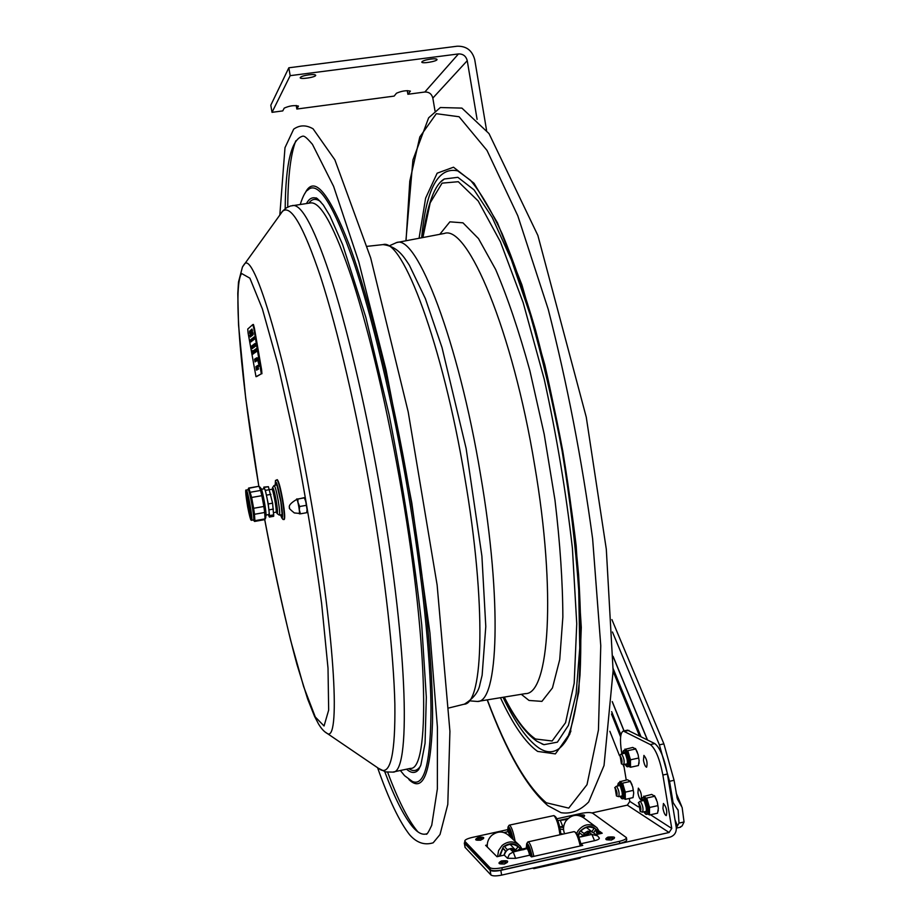 <?xml version="1.0" encoding="UTF-8"?>
<svg xmlns="http://www.w3.org/2000/svg" width="922" height="922" viewBox="0 0 922 922"><rect width="100%" height="100%" fill="white"/><g stroke="black" fill="none" stroke-linecap="round" stroke-linejoin="round"><path stroke-width="1.38" d="M308.87 74.82C313.077 74.348 315.359 74.509 315.704 75.304C316.085 77.218 299.869 79.707 300.203 77.679C300.803 76.561 303.695 75.616 308.87 74.82M430.839 59.054C434.688 58.616 436.751 58.754 437.04 59.492C437.408 61.359 421.469 64.021 421.803 62.039C422.483 60.875 425.503 59.884 430.839 59.054M272.025 112.334L290.176 75.662L288.828 67.79L270.803 105.223L272.025 112.334L282.754 110.905L284.218 108.116C289.416 105.788 294.153 105.108 298.451 106.076L296.838 109.038L296.227 105.477M296.838 109.038L394.155 96.095L396.472 93.226C401.808 90.921 406.464 90.229 410.417 91.14L407.881 94.275L407.259 90.598M435.011 110.974L432.833 98.089C431.715 93.917 429.041 91.889 424.835 92.016L407.881 94.275M290.176 75.662L458.465 53.937C463.086 53.822 466.013 56.069 467.247 60.679L477.1 119.376M288.828 67.79L457.162 46.215C466.417 45.985 472.271 50.48 474.738 59.711L486.562 130.29M675.872 825.04L676.725 827.149L679.018 823.104L678.143 810.357L673.198 802.751L671.389 798.083M612.462 632.008L659.391 744.838L669.545 781.291L674.074 780.3L677.336 798.867L682.142 807.488L684.055 821.975L682.13 825.928L680.194 827.057M676.725 827.149L676.345 828.06M624.136 767.415L622.926 764.361M619.492 755.671L609.857 731.284M674.074 780.3L663.886 743.87L611.908 619.607M669.545 781.291L672.979 801.944M465.034 847.295L490.919 874.99C492.636 876.142 496.209 876.188 501.637 875.116L669.879 837.188C674.478 835.643 676.61 832.393 676.264 827.426L667.401 774.042C664.22 757.838 660.025 747.696 654.793 743.605L627.525 730.155M464.861 841.936L464.446 843.227L490.101 870.23C491.829 871.371 495.402 871.405 500.819 870.345L669.095 832.497L671.758 828.44L650.506 814.748M487.323 847.053L487.323 847.053C486.92 842.512 488.36 838.64 491.68 835.424C497.845 830.745 503.689 830.895 509.198 835.862L518.487 844.402M621.877 753.873L621.532 751.868C619.699 739.513 620.299 732.564 623.33 731.042L650.333 744.561C655.519 748.664 659.703 758.818 662.872 775.022L671.758 828.44M623.664 764.568L626.245 780.047M629.311 798.44L629.807 801.391L627.329 805.137L592.039 812.927M637.92 792.862L638.335 788.149C641.101 791.629 641.989 795.49 640.997 799.72C639.799 799.339 638.773 797.046 637.92 792.862M643.464 760.327L643.925 755.406C646.806 758.956 647.705 762.897 646.61 767.219C645.377 766.85 644.328 764.557 643.464 760.327M662.941 808.352L663.425 803.477C666.433 807.096 667.39 811.141 666.283 815.601C664.969 815.198 663.863 812.789 662.941 808.352M563.261 834.041L561.51 833.776L561.383 834.468M560.184 829.074L563.561 829.581L560.184 829.074M526.404 848.782L526.958 844.391L527.58 849.3M529.677 848.125L528.26 848.447L527.361 844.333C528.675 845.14 530.058 848.436 531.51 854.221L530.715 854.314L531.487 854.141M531.21 856.653L532.052 856.769M528.26 848.447L530.715 854.314M526.232 848.816L526.646 843.826C528.145 843.25 529.885 847.064 531.89 855.282L532.19 856.734M528.294 850.729C528.986 850.291 529.793 852.101 530.703 856.169M527.499 842.385L528.029 841.878C529.747 842.397 531.591 846.742 533.538 854.936L533.838 856.365M534.599 867.683L533.296 868.409M574.809 831.932L576.192 832.889C577.852 834.249 579.442 838.052 580.941 844.287L581.24 845.739M573.968 831.667L574.59 831.794C576.446 833.304 578.209 837.568 579.892 844.552L580.192 845.981M580.802 857.276L580.019 858.232L533.953 868.628M499.955 855.628L500.001 854.844M500.392 855.224L501.176 855.789M518.164 846.938L515.352 849.911L510.177 844.379M521.195 849.854C516.47 842.858 510.523 841.832 503.331 846.788L499.263 856.227M522.44 849.646L520.089 845.877C514.43 840.772 508.448 840.634 502.121 845.439L498.595 850.522L497.592 856.596M502.778 848.344L505.602 851.064L503.02 848.067L499.943 856.065M515.352 849.911L511.376 848.378L507.181 849.611L504.599 846.615C509.463 843.423 514.05 843.595 518.371 847.134M518.083 850.176L519.708 848.689L520.469 849.957M505.602 851.064L503.931 855.178M500.024 854.636L501.199 855.789M519.42 850.072L519.121 849.231M598.897 833.984L595.877 829.477M597.306 834.341L595.52 829.835M583.96 833.43L580.768 831.241C584.675 826.988 589.135 825.997 594.137 828.267L591.889 831.667L587.706 831.206L583.96 833.43L580.895 831.079M582.381 836.254L582.785 835.205L579.592 833.015L578.417 836.254M595.393 826.492L584.029 818.079C577.322 813.596 571.248 814.61 565.797 821.122C563.273 825.202 562.869 829.42 564.587 833.753M599.577 833.834C594.079 824.775 587.418 824.072 579.581 831.725L577.956 835.274M593.549 832.808L595.796 829.408M600.637 833.592L596.799 827.53C589.919 822.931 583.684 823.98 578.106 830.676L576.723 833.338M591.889 831.667L586.334 827.46M509.29 831.367L511.41 835.609L511.941 834.687C510.442 829.523 509.209 827.161 508.253 827.587L509.221 831.39L510.776 831.045L509.347 831.367M512.632 837.453L511.917 837.602L512.448 836.68L513.024 839.377M507.653 831.759L508.022 826.988C509.578 826.665 511.295 830.849 513.185 839.527M509.52 833.661L509.578 833.546C510.143 833.188 510.834 834.721 511.641 838.11M511.917 837.602L512.125 838.547M507.803 831.725L507.976 828.071L508.875 832.301M508.863 825.593L509.324 825.144C511.376 826.273 513.3 831.656 515.121 841.313M554.099 815.705L555.447 816.627C558.098 819.796 559.908 825.778 560.899 834.571M509.324 825.144L553.915 815.578C556.692 818.759 558.697 825.155 559.942 834.779M580.848 843.872L582.762 845.405L531.487 856.895L529.666 855.213L515.629 858.359L507.526 858.313L504.253 855.109L497.004 856.722L485.617 845.336L487.242 844.978M599.819 831.46L602.216 833.234L595.969 834.641M515.571 850.165C510.131 847.353 506.351 849.001 504.253 855.109M559.758 827.022L563.561 827.587M563.757 826.112L559.746 826.976M529.666 855.213C528.64 851.087 527.695 848.908 526.831 848.689L513.231 851.963L510.661 849.531C512.863 850.856 517.323 850.868 524.03 849.554M596.822 835.286L593.618 832.854C589.066 830.1 585.458 831.195 582.773 836.139M507.319 862.393L504.346 864.064L499.551 863.741M557.015 818.748L581.367 813.388C586.888 812.317 590.679 812.27 592.765 813.262L626.407 837.614C626.464 838.939 624.136 840.184 619.423 841.337L501.914 867.74C495.84 868.927 491.841 868.893 489.916 867.625L464.734 841.187C464.757 839.884 467.212 838.64 472.099 837.464L507.561 829.65M599.288 838.017L597.583 835.851L599.288 838.017C599.577 838.939 597.998 839.838 594.552 840.691L580.814 843.768M584.202 816.477L583.2 817.422M614.11 838.524L611.39 840.057L606.411 839.723M483.347 838.686L480.5 840.23L476.052 839.965M465.045 843.008L490.274 869.746C492.198 871.013 496.197 871.048 502.271 869.861L619.768 843.434C624.482 842.282 626.81 841.037 626.753 839.7L626.43 837.798M510.604 837.153L508.149 831.644L504.046 832.554M500.173 863.776L504.196 863.926L506.731 862.577M505.717 861.874L500.888 862.715M501.084 862.416L505.44 861.667M607.033 839.781L611.217 839.93L613.533 838.697M612.519 837.983L607.736 838.732M607.944 838.444L612.231 837.775M476.628 840.011L480.374 840.103L482.794 838.87M477.308 839.043L481.849 838.213M477.538 838.709L481.515 838.006M583.004 817.284L583.661 816.65M580.122 815.855L582.381 815.774M249.758 330.998L250.104 333.096L249.885 330.975M250.611 330.41L250.888 332.473L250.611 330.41M251.349 329.638L251.752 331.69L251.349 329.638M251.602 329.65L251.89 331.355L251.591 329.65M249.862 334.986L250.3 336.991L249.874 334.974M250.231 334.686L250.554 336.772L250.311 334.663M250.588 335.354L250.726 336.311L250.53 335.354M251.233 336.23L250.865 334.144L251.257 336.219M251.902 335.677L251.429 333.672L251.764 335.792M252.19 333.211L252.421 335.251L252.19 333.211M252.697 333.833L252.582 332.669L252.697 333.833M252.72 333.81L252.628 332.9L252.847 333.787M250.842 341.935L250.404 339.93L250.6 341.947M250.438 340.817L250.634 341.774L250.507 340.817M251.971 338.685L252.202 340.863L252.109 338.639M252.409 338.328L252.743 340.437L252.409 338.328M253.135 337.925L253.354 339.964L253.135 337.925M253.976 338.282L253.873 337.118L253.976 338.282M254.288 338.109L254.322 338.789M253.55 338.616L253.446 337.452L253.55 338.616M253.585 338.593L253.492 337.694L253.585 338.593M252.985 338.017L253.262 340.08L252.985 338.017M252.259 338.512L252.501 340.633L252.121 338.558M251.937 339.676L252.075 340.644L251.879 339.688M251.568 339.008L251.983 341.036L251.66 338.985M251.798 340.817L251.522 339.308L251.648 340.875M251.383 340.322L251.28 339.181L251.383 340.322M251.418 340.31L251.326 339.423L251.418 340.31M250.876 340.483L251.072 341.428L250.876 340.483M250.876 341.901L250.519 339.838L250.899 341.901M252.351 333.049L252.628 335.124L252.386 333.049M251.706 333.591L251.994 335.643L251.821 333.683M251.187 333.879L251.487 336.023L251.395 333.787M250.53 334.432L250.865 336.518L250.646 334.409M252.086 330.157L252.006 329.062L252.086 330.157M251.937 329.961L252.063 331.24M251.061 330.111L251.337 331.816L251.049 330.122M250.761 330.33L251.153 332.197L250.761 330.33M250.899 331.217L250.853 330.341L250.899 331.217M251.015 332.151L250.311 330.525L250.611 332.704L250.3 330.871M250.507 331.298L250.703 332.254L250.565 331.286M250.53 332.807L249.92 330.86L250.369 332.969M249.85 332.047L249.724 331.298L249.793 332.058M249.539 332.243L249.678 333.441L249.539 332.243M249.747 331.044L249.724 332.231M249.897 333.257L249.562 331.171M250.45 330.502L250.358 331.839M250.657 330.502L250.968 332.358L250.657 330.502M251.187 329.776L251.625 331.62M251.637 329.73L251.775 330.537M251.937 331.263L251.556 329.408L251.983 331.252M250.208 335.159L250.438 336.945M251.257 335.043L250.865 334.144M251.464 335.827L251.118 333.983M251.107 334.202L251.418 335.839M251.96 335.274L251.718 334.628M251.833 333.338L252.132 335.481L251.833 333.338M252.225 333.487L252.236 335.124M252.351 333.833L252.248 333.084M252.893 334.963L252.455 333.326L252.743 334.986M252.478 332.888L252.72 335.009M253.227 334.213L252.743 332.542L252.847 334.905L252.386 332.877M252.616 332.992L252.812 333.787M253.008 334.525L253.135 333.568M251.245 339.826L251.222 340.598M251.303 341.152L251.13 340.575M253.331 340.068L252.501 340.633M252.882 337.994L253.193 339.907M253.239 339.711L253.008 339.1M253.331 340.08L252.824 338.005M253.423 337.613L253.596 339.492L253.25 337.982M253.631 339.78L253.308 337.613M254.08 339.503L253.688 337.314L253.919 339.527M254.633 339.065L254.265 336.945L254.541 339.077M254.115 336.968L254.161 338.167M252.605 338.432L252.893 340.091M252.905 340.322L252.905 339.112M252.282 340.852L251.671 338.916M252.109 340.944L251.867 339.158M252.017 341.013L251.476 339.077L251.522 341.405M251.245 339.515L251.418 341.486L251.21 339.527M251.51 340.31L251.533 340.921M251.349 340.08L251.118 339.319M251.164 341.716L250.519 339.838M250.657 339.792L250.98 341.82M252.893 332.519L253.02 334.594M252.19 333.43L252.513 335.274M252.098 333.222L252.363 335.297M251.81 333.937L251.96 335.043M250.922 334.133L251.21 335.055M250.842 334.479L250.968 335.228M250.646 336.795L250.139 335.17M250.669 336.761L250.196 335.585M252.006 329.062L252.524 331.148L251.81 329.338M252.132 331.09L252.017 330.295M251.556 331.862L251.015 329.869L251.233 331.482M251.268 331.01L251.383 332.058M250 333.176L249.701 331.044M253.158 347.882L252.628 345.254L253.02 347.986M253.031 345.865L253.308 347.859M253.124 346.58L253.227 347.248M254.979 345.946L254.38 343.941M255.14 344.978L255.129 345.923M254.945 344.759L255.025 345.37M252.029 351.685L252.49 354.336L252.144 351.674M252.328 353.61L252.328 352.988L252.328 353.61M252.916 354.117L252.386 351.432L252.686 354.267M253.585 350.579L253.93 353.333L253.7 350.567M254.875 349.911L255.29 352.388L254.875 349.911M255.014 351.075L254.991 349.934L255.152 351.052M255.256 351.801L255.014 351.086M255.164 349.853L255.302 350.844M255.359 351.19L255.452 351.916M255.06 349.53L255.59 352.181L254.979 349.588M256.408 351.259L256.062 348.816L256.408 351.259M254.783 359.384L255.048 361.897L254.841 359.373M254.783 360.548L254.818 359.718M255.198 361.873L254.53 359.223L255.198 361.873M255.313 358.704L255.659 361.459L255.417 358.693M255.648 360.029L255.763 360.836M255.705 358.992L255.371 361.643L255.071 358.865L255.244 361.724M255.682 359.718L255.555 361.528M256.431 359.534L256.581 360.594M256.604 357.863L256.961 360.64L256.719 357.851M256.742 357.771L256.961 360.64M255.648 358.485L255.947 361.274L255.648 358.485M255.797 358.462L256.258 361.147L255.682 358.485M254.864 360.537L254.968 361.263M256.304 351.685L255.774 349.023L256.155 351.789M255.394 349.703L255.544 350.752M254.057 350.245L254.518 352.93L254.057 350.245M254.357 352.192L254.357 351.559L254.449 352.181M255.175 352.55L254.633 349.83L255.175 352.55L254.518 352.93M254.437 350.279L254.576 352.884M254.53 351.455L254.679 352.538M253.366 350.971L253.804 353.426L253.366 350.971M253.642 352.112L253.538 353.668L252.916 350.994L253.308 353.818L253.043 351.305M253.631 352.112L253.55 351.443M253.054 352.458L252.962 351.305L253.054 352.458M253.054 352.469L253.066 351.582M253.469 353.794L252.789 351.144L253.112 353.898M252.478 350.625L252.605 351.847L252.478 350.625M252.697 351.236L252.651 350.579L252.651 351.236M254.403 345.128L254.61 346.395L254.403 345.128M254.553 344.171L254.76 346.05M254.841 346.027L254.403 346.983M253.792 345.9L253.688 344.39L253.792 345.9M253.827 345.877L253.746 344.713L253.999 346.084M254.092 347.26L253.504 345.231L253.907 347.329M254.103 346.672L254.149 346.061M253.746 344.713L253.896 345.865M253.608 347.571L253.227 346.188M253.158 346.176L253.066 345.508M252.109 345.646L252.455 348.401L252.109 345.646M252.789 347.905L252.513 345.37L252.593 348.355M252.789 347.917L252.363 345.393L252.57 348.309M252.57 346.868L252.697 347.905M256.742 366.749L257.1 369.918M258.102 369.203L257.284 365.734L257.941 369.33M257.641 367.048L257.883 368.212L257.699 367.014M257.93 366.437L258.091 368.039M257.572 366.368L257.365 365.688M257.941 369.353L257.319 369.653L256.869 365.988L257.296 368.927M257.734 369.48L257.123 365.746L257.757 369.434M255.936 366.541L256.466 370.137L256.062 366.518M258.206 357.782L257.791 358.75M259.359 366.253L257.722 360.202L257.48 358.105L258.137 357.69L259.359 366.253M258.667 362.542L258.033 358.923L258.713 362.542M257.607 358.865L259.243 366.241L258.471 359.326L258.264 358.439L257.607 358.865M248.087 332.957L247.753 329.039L252.789 324.579L253.781 328.082L261.306 373.836L255.993 376.672L248.087 332.957M261.306 373.836L256.581 376.579M261.917 373.744L261.606 369.768L260.995 369.86M258.494 369.123L257.849 365.389L258.471 369.123M257.895 366.299L258.218 368.12M257.422 367.187L257.25 366.46M252.075 345.715L252.248 347.813M251.902 346.153L252.351 348.528M252.732 347.629L252.663 347.006M253.112 345.277L253.216 346.165M254.968 343.503L255.509 346.246M253.389 352.285L253.285 351.42M254.069 350.533L254.357 352.792M254.357 352.815L253.896 350.36L254.357 352.815M254.691 352.25L254.633 351.674M254.599 350.291L254.76 351.201M254.806 351.559L254.887 352.319M255.832 352.02L255.382 349.3L255.774 352.054M255.717 351.489L255.509 350.003M256.904 351.305L256.5 348.816M256.915 351.351L256.374 348.597L256.593 351.489M255.29 359.107L255.625 361.193M256.639 360.421L256.673 359.661M256.57 359.442L256.351 358.37M256.5 359.511L256.374 358.681M256.938 360.675L256.489 358.312M256.42 359.488L256.593 360.94M255.797 359.926L255.809 360.779L255.682 360.006M256.65 348.758L257.007 351.294L256.535 348.793M255.878 349.346L256.016 350.337M256.074 350.694L256.178 351.42M255.774 349.069L256.178 351.835M256.086 351.916L255.671 349.161M252.651 353.552L252.547 352.884M252.351 354.428L251.902 351.778L252.213 354.521M254.933 345.139L255.025 345.946M253.285 344.793L253.573 347.571M252.029 330.283L252.155 331.079M253.193 337.994L253.585 339.503M253.781 328.082L254.38 327.99L253.423 324.463L252.835 324.567M254.38 327.99L261.606 369.768M258.183 368.028L258.344 369.146M257.86 365.389L257.78 366.311M251.787 345.888L252.063 348.677L251.867 345.877M252.605 346.603L252.72 347.917L252.49 346.868M253.665 344.54L253.781 347.421M254.103 347.283L253.562 344.551M254.714 346.822L254.103 344.148L254.564 346.845M252.962 352.55L253.066 353.587L252.962 352.55M253.423 352.273L253.193 351.144L253.492 352.192M253.124 351.259L253.239 352.319M254.852 352.411L254.449 350.314M255.751 351.72L255.429 349.622L255.751 351.72M256.178 358.174L256.339 359.545M256.616 360.905L256.523 359.419M256.581 357.92L256.892 360.686M255.809 360.779L255.682 360.029M255.74 359.914L255.567 358.889M255.071 360.064L255.21 361.332L255.002 360.076M255.694 349.081L255.993 351.489L255.555 349.173M254.852 351.559L255.025 352.573M254.633 349.83L254.737 351.57M252.847 354.152L252.386 351.432M254.991 346.223L254.783 345.162L254.714 346.05M254.449 343.929L254.749 345.185M252.34 348.47L251.994 345.738M252.167 339.457L252.363 340.425L252.167 339.457M250.069 335.746L250.265 336.691L250.069 335.746M623.399 764.499L623.71 764.568C624.69 761.422 623.998 757.919 621.647 754.058L621.14 754.115M621.428 763.877L621.543 763.935C622.523 761.733 622.016 758.898 620.022 755.452L621.428 763.877M642.196 812.04L642.565 812.144C643.568 808.986 642.853 805.402 640.41 801.379L639.833 801.414M640.191 811.429L640.341 811.498C641.355 809.309 640.825 806.416 638.75 802.808L640.191 811.429M618.362 796.562L618.697 796.654C619.596 793.623 618.916 790.189 616.657 786.362L616.15 786.397M616.449 795.963L616.588 796.032C617.486 793.911 616.991 791.145 615.066 787.734L616.449 795.963M647.717 814.091L649.134 814.725L649.526 814.045L649.514 814.967L657.559 813.181L658.331 808.352L657.271 801.979L654.747 796.262L646.691 798.037L647.048 799.19L644.04 796.401L643.648 797.449M649.526 814.045L649.457 807.361L647.048 799.19M649.261 806.312L649.607 808.387M657.697 805.678L649.618 807.465M654.505 795.674L656.533 799.651M654.747 796.262L651.693 794.418L644.04 796.401M657.271 801.979L658.331 808.352M643.66 797.092L643.671 796.17M658.296 810.208L658.147 811.118M628.746 766.493L630.164 767.058L630.521 766.343L630.521 767.254L638.416 765.548L639.13 760.754L638.082 754.507L635.65 748.998L627.755 750.681L628.101 751.799L625.254 749.309L624.897 750.266M630.521 766.343L630.418 759.693L628.101 751.799M630.222 758.668L630.567 760.708M638.485 758.08L630.567 759.786M635.477 748.526L637.39 752.271M635.65 748.998L632.769 747.431L625.254 749.309M638.082 754.507L639.13 760.754M624.897 750.024L624.909 749.113M639.107 762.598L638.923 763.727M623.652 798.521L624.978 799.109L625.323 798.44L625.312 799.328L633.034 797.622L633.725 793.001L632.711 786.892L630.337 781.453L622.615 783.135L622.949 784.242L620.195 781.649L619.838 782.617C621.405 783.135 622.788 786.27 623.964 792.044C624.54 795.905 624.367 798.072 623.456 798.521L622.823 798.659C623.733 798.21 623.906 796.055 623.33 792.182C622.154 786.408 620.783 783.274 619.204 782.755C618.408 782.524 617.901 783.608 617.682 785.993M625.323 798.44L625.197 792.021L622.949 784.242M625.024 791.018L625.347 793.001M633.103 790.419L625.358 792.113M630.118 780.888L632.031 784.68M630.337 781.453L627.548 779.758L620.195 781.649M619.849 782.317L619.861 781.441M427.07 833.626L425.906 834.03C421.884 834.952 417.424 832.508 412.514 826.7C403.848 816.12 394.581 797.772 384.728 771.656M285.186 208.706C285.601 162.998 291.513 138.807 302.923 136.133L303.2 136.122M279.17 515.029L279.343 515.11C280.023 514.199 279.643 509.37 278.202 500.623C276.508 491.345 275.148 486.297 274.122 485.456L273.961 485.606M272.347 489.202L272.578 487.577C273.442 487.922 274.664 492.36 276.231 500.9C277.545 508.967 277.856 513.208 277.165 513.623L276.404 512.183M272.647 489.179C273.304 488.141 274.456 492.037 276.116 500.865C277.441 509.198 277.637 512.943 276.704 512.113M393.037 772.037L410.428 768.372C429.617 770.642 428.949 649.272 401.727 491.553C388.047 411.454 369.538 332.807 352.458 280.138C334.847 227.642 320.948 201.895 310.783 202.898L310.414 202.944M283.895 519.535L284.23 519.478C285.163 518.256 284.668 511.779 282.754 500.024C280.461 487.565 278.617 480.788 277.211 479.671L277.199 479.671M304.433 497.719L305.551 500.9L304.248 497.661L296.527 499.436M306.911 508.322L305.85 502.144L307.049 509.532L306.726 512.69L307.049 509.532M296.654 498.986L297.864 498.998L297.956 502.248L296.826 499.033M304.179 497.88L297.864 498.998M297.956 502.248L299.615 506.524L299.304 509.682L298.244 503.493M305.954 505.394L299.615 506.524M305.551 500.9L305.85 502.144M299.304 509.682L300.411 513.819L299.373 513.819L299.443 510.892M306.726 512.69L300.411 513.819M296.78 499.39L296.803 499.39C297.725 499.228 300.249 513.669 299.258 513.427L294.314 512.932C290.188 509.612 288.609 507.941 289.577 507.918C288.379 505.729 290.776 502.893 296.78 499.39M261.433 489.282L264.314 488.775C265.524 487.899 270.031 512.436 269.017 514.407L265.997 515.11M263.773 488.879L263.842 487.104L265.363 490.377L268.256 503.954L269.489 515.605L269.397 517.058L268.29 514.695M263.842 487.104L268.406 486.689L272.601 503.182L273.707 516.285L269.397 517.058M265.743 516.193L265.882 515.986C266.954 513.888 262.09 487.404 260.811 488.349L260.684 488.372M273.673 512.701L276.081 512.125C277.038 510.362 273.027 488.522 271.875 489.259L273.212 489.121M248.548 501.003L250.012 509.278M249.332 510.315L247.569 498.041L249.332 510.315M254.046 520.849L254.633 521.437L254.887 520.688L254.472 514.292L264.683 512.471L265.052 518.867L254.887 520.688M254.645 521.437L264.764 519.628L265.052 518.867M264.683 512.471L263.865 506.466L253.631 508.287L251.637 497.477L261.86 495.679L263.865 506.466M254.472 514.292L253.631 508.287M251.637 497.477L248.848 488.026L259.001 486.251L248.525 488.349M246.531 494.376C245.667 495.448 249.539 516.896 250.484 516.251L250.565 516.182C251.476 515.306 247.557 493.581 246.612 494.296L246.531 494.376M253.343 519.996L253.562 519.962C254.852 518.798 249.424 488.706 248.11 489.709L248.099 489.709M259.001 486.251L260.603 490.446L250.392 492.244M261.86 495.679L260.603 490.446M264.96 519.363L265.559 518.141C266.954 517.046 261.744 487.646 260.096 487.323L259.428 486.666M424.835 92.016L458.465 53.937M467.247 60.679L432.833 98.089M677.463 825.893L675.019 819.923M640.917 736.505L613.13 668.531M613.107 671.331L639.407 735.733M678.385 800.757L676.852 797.057M647.44 739.836L613.072 656.268M679.018 823.104L684.055 821.975M620.932 734.88L611.655 711.657M611.482 714.02L620.621 736.932M624.056 730.881L612.266 701.561M659.391 744.838L663.886 743.87M490.101 870.23L490.919 874.99M464.446 843.227L465.207 847.687M560.841 833.776L560.979 834.56M500.819 870.345L501.637 875.116M638.266 806.842L629.807 801.391M624.713 731.296L628.977 730.397M654.793 743.605L650.333 744.561M627.329 805.137L669.095 832.497M662.872 775.022L667.401 774.042M567.122 819.428L560.288 820.361L567.86 818.69M562.731 826.308L560.288 820.361M507.526 858.313L509.405 854.221L513.231 851.963L515.629 858.359M515.214 850.13L510.661 849.531M504.426 832.681L505.429 832.462L504.449 832.693M584.168 835.678L588.858 832.117L591.889 834.422L581.263 836.796C587.521 835.205 590.057 833.649 588.858 832.117M597.583 835.851L591.889 834.422L594.552 840.691M465.253 843.446L464.907 841.463M490.274 869.746L489.916 867.625M502.271 869.861L501.914 867.74M619.768 843.434L619.423 841.337M578.774 837.095L581.263 836.796M506.051 833.407L505.429 832.462M643.36 797.622L643.671 797.438C645.4 797.979 646.898 801.299 648.143 807.384C648.742 811.383 648.535 813.63 647.544 814.103L647.209 814.068M641.458 800.976C642.565 797.219 644.132 799.397 646.172 807.545C646.806 813.308 646.08 814.737 643.994 811.821M647.544 814.103L646.887 814.241C647.878 813.769 648.074 811.533 647.486 807.522C646.23 801.437 644.743 798.129 643.014 797.588C642.185 797.323 641.643 798.464 641.389 800.999M624.62 750.427L624.932 750.254C626.545 750.762 627.951 753.919 629.138 759.74C629.738 763.762 629.542 766.021 628.562 766.493L627.917 766.631C628.896 766.159 629.081 763.9 628.493 759.878C627.306 754.058 625.9 750.9 624.286 750.393C623.468 750.162 622.938 751.257 622.684 753.7M622.753 753.689C623.802 750.035 625.289 752.11 627.214 759.912C627.859 765.675 627.156 767.127 625.128 764.257M617.752 785.982C618.731 782.398 620.183 784.472 622.085 792.205C622.707 797.761 622.05 799.132 620.114 796.343M487.346 699.856C506.754 751.522 526.393 785.821 546.273 802.762L568.747 808.11L587.003 784.68L598.447 730.005L600.764 645.688L592.627 538.817C581.932 459.848 567.145 383.379 548.256 309.412L517.818 215.84L486.989 150.39L459.087 116.748L436.313 113.694L419.798 136.963L409.794 181.138L406.037 240.757M500.45 697.712C513.116 724.899 525.505 742.786 537.607 751.407L555.367 753.896L569.681 734.454L578.82 691.834L581.286 627.444L576.181 545.916C568.978 485.295 558.525 424.938 544.81 364.858L521.91 284.863L497.488 222.847L474.035 183.259L453.497 167.205L437.155 173.186L425.618 198.126L419.072 238.268M503.032 697.286C515.26 722.917 527.188 739.79 538.84 747.938C546.354 752.94 553.223 753.055 559.458 748.295L562.316 745.564M570.925 731.008C567.802 738.753 563.976 744.515 559.458 748.295L568.321 735.641C573.668 721.384 577.564 701.273 579.996 675.284C581.413 646.195 580.952 612.715 578.601 574.867C575.121 535.163 569.854 493.938 562.8 451.215C554.825 408.642 545.674 368.028 535.348 329.373C524.583 292.827 513.542 260.984 502.225 233.865C491 210.009 480.408 192.122 470.451 180.239L457.715 170.881C438.238 166.594 426.206 188.895 421.642 237.784M504.092 697.113C514.914 718.837 525.84 733.555 536.881 741.265L543.98 744.676L542.009 743.973L543.98 744.676L557.407 742.152L568.425 725.36L576.135 693.793L579.754 648.016L578.705 589.93C575.605 546.066 570.096 499.839 562.166 451.273C553.016 402.891 542.378 357.471 530.254 315.001L511.33 259.693L492.198 217.442L474.069 189.886L457.877 177.324L444.3 178.995L441.673 181.173L444.3 178.995C434.619 184.527 427.416 204.062 422.691 237.576M504.288 697.09C514.995 718.203 525.413 732.172 535.521 739.006L552.14 740.988L565.543 722.721L574.187 683.214L576.746 623.733L572.412 548.36C566.05 492.164 556.646 435.76 544.211 379.161L523.189 302.716L500.427 241.829L478.184 200.973L458.303 181.703L442.064 183.144L430.182 202.84L422.887 237.542M521.287 694.301L529.021 700.455L541.917 701.377L552.462 687.916L559.723 659.576L562.858 617.072C562.731 582.324 560.103 543.323 554.975 500.07L544.199 434.25L529.862 370.621C518.925 330.963 507.515 297.23 495.633 269.455L478.506 238.614L462.971 222.836L449.89 221.833L439.794 234.315M525.724 693.667L525.39 693.632C549.132 694.473 556.473 592.696 534.633 465.195C512.62 330.652 467.558 224.403 444.3 233.45L443.759 233.566M470.508 700.916L477.481 701.469C498.226 702.771 502.386 601.824 480.546 474.738C458.395 340.667 416.732 234.13 396.621 242.555L396.253 242.624M382.745 244.641L383.022 244.607C402.395 237.818 442.744 344.425 464.803 477.55C486.516 603.703 483.554 704.339 464.008 704.235L448.922 707.958M420.524 765.963C417.286 770.965 413.413 771.875 408.907 768.683M308.882 203.163C312.005 198.656 315.935 198.161 320.66 201.699M306.496 203.508C309.008 198.772 312.143 196.974 315.877 198.103L317.41 198.76L315.877 198.103C315.981 197.124 318.47 199.44 323.357 205.076L329.88 215.794L342.661 244.664L365.815 317.272L389.049 414.474C403.41 487.646 414.289 557.752 421.723 624.816L426.321 697.239L425.065 743.259L420.87 765.029L418.588 769.743L416.882 771.299C413.84 773.351 410.394 772.648 406.544 769.178M300.261 204.407C303.154 195.291 306.15 190.105 309.262 188.837L307.395 190.393L309.262 188.837C319.519 182.614 334.283 206.885 353.564 261.641C372.246 316.88 392.922 403.075 407.95 491.242C422.23 575.259 430.516 655.646 430.989 708.188C430.805 760.304 425.065 784.899 413.782 781.96L412.411 781.476M305.113 193.136C313.976 174.638 328.751 192.041 349.45 245.333C369.538 299.846 392.864 393.878 409.426 491.069C425.134 583.419 433.444 670.79 432.487 722.986C430.632 774.203 422.772 793.047 408.884 779.505M417.989 831.909L417.136 830.941C407.916 819.693 398.085 800.146 387.666 772.29M287.733 207.093C287.975 176.448 290.649 154.366 295.766 140.859M378.516 768.349L385.684 771.921L392.703 772.106C410.636 774.664 408.527 653.306 381.201 495.218C367.463 414.935 349.231 336.046 332.658 283.181C315.589 230.477 302.312 204.569 292.85 205.468L292.493 205.525M325.259 732.103L380.579 769.755C390.663 774.918 395.423 752.986 394.858 703.97C393.694 654.505 385.212 577.472 371.428 496.774C356.952 412.203 337.625 329.511 320.718 277.245C303.303 225.475 290.476 203.589 282.224 211.587L280.253 214.33M264.706 519.639C274.514 572.124 285.97 623.987 297.034 664.704L307.625 698.945L314.563 716.406L318.539 724.001C321.248 728.518 324.014 731.584 326.814 733.209C340.391 744.273 335.539 641.689 311.751 504.922C287.226 360.917 253.688 248.882 244.192 264.384L242.74 266.493M264.614 518.948C272.912 562.639 281.59 603.103 290.637 640.352L303.707 686.809L315.278 716.982L324.06 725.983L328.67 710.101L328.013 668.22L321.605 603.334C314.529 550.618 305.539 496.001 294.637 439.471L277.96 364.605L262.378 308.905L249.874 278.167L241.633 273.523C232.286 285.958 241.529 384.866 258.84 486.217M280.714 514.856L281.798 516.873C282.674 516.193 282.282 510.661 280.588 500.289C277.718 485.433 276.012 480.408 275.482 485.214M280.737 500.323C282.57 511.583 283.008 517.576 282.04 518.314L280.472 514.902L282.87 519.409L283.872 519.535C284.806 518.325 284.31 511.837 282.386 500.093C280.104 487.634 278.26 480.846 276.854 479.728C275.194 482.275 275.62 476.881 275.217 485.26C275.517 478.057 277.349 483.082 280.737 500.323M273.822 514.833L269.489 515.605M273.442 509.071L269.097 509.843M268.406 486.689L264.095 487.45M271.875 489.259L265.363 490.377M272.601 503.182L268.256 503.954M270.907 494.353L266.562 495.126M250.288 510.903L250.288 510.915C251.061 522.82 244.895 487.899 248.249 499.378M247.384 495.967L247.234 496.635M251.268 519.985C252.086 518.959 249.378 501.234 247.234 493.616C245.137 487.876 245.287 492.325 247.684 506.95C249.366 515.698 250.565 520.043 251.268 519.985M251.602 520.377L251.706 520.285C252.974 519.132 247.557 489.029 246.255 490.031L246.243 490.031C246.289 491.046 244.272 485.099 247.684 506.95C250.819 522.624 251.245 519.789 251.13 520.192L253.458 520.043M676.218 793.197L681.531 806.024M613.072 656.533L647.302 739.767M671.47 798.544L673.198 802.751M677.716 809.332L678.143 810.357M676.356 828.129L680.632 827.172M612.254 701.78L623.964 730.904M464.296 842.985L465.057 847.433M627.594 730.132L623.33 731.042M532.824 868.086L533.481 868.536M526.646 843.826L527.661 842.132M528.029 841.878L574.003 831.656M508.022 826.988L509.002 825.374M522.186 849.047L526.185 848.159M523.65 849.393L515.882 850.545M568.183 818.402L557.856 820.684M465.08 843.169L464.734 841.187M584.594 835.885L585.493 835.044L580.825 836.646M504.242 863.949C509.612 861.286 508.679 860.272 501.464 860.929C497.419 863.234 498.341 864.248 504.242 863.949M611.274 839.954C616.576 837.418 615.47 836.473 607.955 837.107C604.267 839.193 605.374 840.138 611.274 839.954M480.42 840.126C485.375 837.914 484.811 836.922 478.737 837.141C474.173 839.585 474.738 840.576 480.42 840.126M580.987 816.189L582.716 815.982M583.05 817.318C586.208 815.06 584.525 814.403 578.002 815.371M510.223 833.845L509.647 833.984M528.444 851.121L529.032 850.994M253.423 324.463L252.812 324.567M625.128 753.182L621.347 753.989M627.513 763.75L623.71 764.568M621.543 763.935L623.537 764.557M619.653 755.452L621.186 754.058M643.925 800.434L640.052 801.287M646.46 811.279L642.565 812.144M640.341 811.498L642.38 812.132M638.324 802.797L639.891 801.368M620.01 785.486L616.345 786.282M622.373 795.847L618.697 796.654M616.588 796.032L618.535 796.643M614.697 787.722L616.207 786.351M643.763 797.426L643.014 797.588M643.925 811.844C645.262 813.999 646.253 814.806 646.887 814.241M625.024 750.243L624.286 750.393M625.058 764.28C626.372 766.424 627.329 767.208 627.917 766.631M620.057 796.354C621.313 798.452 622.235 799.224 622.823 798.659M487.208 699.879C506.558 752.041 526.773 787.296 547.841 805.632L561.025 812.685C570.902 814.241 580.122 810.68 588.674 801.979L604.025 765.548L613.118 670.813L606.307 549.201L586.265 417.159L537.872 235.444L489.006 133.575L461.91 108.105L440.359 107.528L428.649 117.809L412.941 159.898L405.899 240.78M389.914 245.54L396.621 242.555L443.713 233.566M477.769 701.423L525.39 693.632M464.377 704.154C473.47 698.507 478.668 691.823 479.982 684.078L482.125 675.25L485.79 626.522L481.906 556.093L466.117 448.426L442.007 347.513L425.376 298.601L409.356 265.225C403.767 256.754 397.831 246.405 383.022 244.607L367.21 246.335M279.839 214.907L284.99 147.681L293.68 129.161C299.685 124.931 306.15 124.816 313.088 128.826L334.882 159.852L370.667 257.872L408.204 411.938L437.132 585.067L449.924 731.353L447.792 804.422L440.013 834.525L433.179 842.8C424.512 845.486 416.64 842.789 409.564 834.721C399.341 821.537 388.681 799.201 377.582 767.715M302.923 136.133L303.131 136.122C304.214 136.375 305.251 135.926 312.454 144.351L333.626 186.405L358.785 261.871L386.053 369.953L411.8 502.847L429.917 632.803L437.408 727.158L437.362 788.955L431.727 825.294C428.511 832.255 426.644 835.182 426.125 834.076L425.906 834.03M412.353 781.453L404.585 775.69L400.355 770.492M279.354 515.098L282.247 514.58M274.122 485.456L277.015 484.949M277.165 513.623L279.251 515.087M272.578 487.577L274.041 485.491M310.783 202.898L290.326 206.032L286.373 207.865L282.777 210.954L242.451 267L238.498 282.074L237.795 293.438L238.533 324.936L245.725 398.465L258.805 486.228M276.646 483.935L280.83 501.741L282.247 515.652M277.245 511.975L275.955 512.298M247.303 496.082L248.225 505.487L250.519 514.315M248.11 489.709L246.255 490.031M253.389 520.054L254.507 521.403M248.041 489.72L248.629 488.061"/></g></svg>

